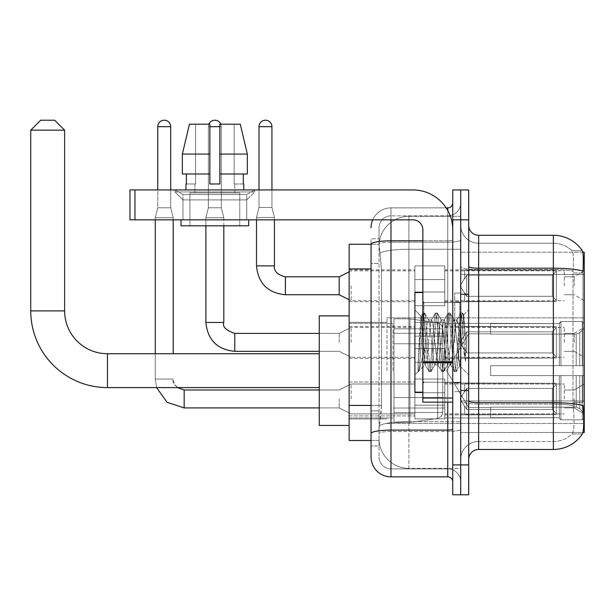 <?xml version="1.0" encoding="UTF-8"?>
<svg xmlns="http://www.w3.org/2000/svg" width="615" height="615" viewBox="0 0 615 615"><rect width="100%" height="100%" fill="white"/><g stroke="black" fill="none" stroke-linecap="round" stroke-linejoin="round"><path stroke-width="0.46" stroke-dasharray="3.08 2.31" d="M584.25 370.661L584.25 317.863L584.25 370.661M386.996 370.661L386.996 317.863L386.996 370.661M584.25 285.783L584.25 270.838L584.25 285.783M574.287 285.783L574.287 276.819L574.287 285.783M584.25 342.371L584.25 327.426L584.25 342.371M574.287 342.371L574.287 333.399L574.287 342.371M584.25 398.951L584.25 384.006L584.25 398.951M574.287 398.951L574.287 407.922L574.287 398.951M414.894 285.783L414.894 265.857L414.894 285.783M349.143 285.783L349.143 269.847L349.143 285.783M422.859 392.178L414.894 392.178L414.894 292.555L414.894 374.843L414.894 292.555L422.859 292.555L422.859 392.178L422.859 292.555M349.143 342.371L349.143 326.427L349.143 342.371M414.894 398.951L414.894 418.877L414.894 398.951M349.143 398.951L349.143 415.909L349.143 398.951M444.776 285.783L444.776 265.857L444.776 285.783M444.776 342.371L444.776 322.445L444.776 342.371M444.776 398.951L444.776 418.877L444.776 398.951M564.324 285.783L564.324 270.838L564.324 285.783M564.324 342.371L564.324 327.426L564.324 342.371M564.324 398.951L564.324 384.006L564.324 398.951M371.06 405.416L381.523 405.416L381.331 410.612L379.148 428.54L381.523 405.416L381.523 268.94L381.523 405.416L349.143 405.416L349.143 440.494L379.094 440.494L379.032 438.503A29.889 29.889 0 0 0 408.913 468.392L460.72 468.392L460.72 421.621L460.72 468.392L408.913 468.392L408.913 421.621L408.913 468.392A29.889 29.889 0 0 1 379.032 438.503L379.032 432.422L379.094 440.494L371.06 440.494L371.06 263.458L371.06 445.975L379.032 445.975L379.032 410.897L379.032 445.975L371.06 445.975M379.148 428.54L379.032 432.422L379.148 428.54M582.836 252.212L460.72 252.212L584.25 252.212L584.25 432.522L460.72 432.522L460.72 252.212L460.72 432.522L582.959 432.522M349.143 370.661L349.143 315.872L349.143 370.661M460.72 216.349L460.72 421.621L460.72 216.349L408.913 216.349L460.72 216.349M379.071 244.647L381.523 268.94L379.071 244.647A29.889 29.889 0 0 1 408.913 216.349A29.889 29.889 0 0 0 379.071 244.647A29.889 29.889 0 0 1 408.913 216.349L408.913 249.275L460.72 249.275L408.913 249.275L408.913 216.349M371.06 437.011L371.06 238.758L379.032 238.758L371.06 238.758L371.06 263.458L379.032 263.458L379.032 410.897L379.032 238.758L379.032 263.458L371.06 263.458L371.06 244.24L379.094 244.24L349.143 244.24L349.143 405.416M468.691 342.371L468.691 294.055L468.691 342.371M460.72 342.371L460.72 293.055L460.72 342.371M454.739 342.371L454.739 293.055L454.739 342.371M478.647 235.276L553.369 235.276L553.369 402.694A34.87 6.058 180 0 1 583.082 405.577L583.343 409.613C583.989 422.859 583.712 430.892 582.52 433.721A34.87 34.87 0 0 1 553.369 449.465L478.647 449.465L478.647 235.276A9.963 9.963 0 0 1 468.691 225.313L468.691 266.472L468.691 225.313M582.32 434.021L571.973 434.021L582.32 434.021M573.518 409.613C574.487 422.874 574.079 430.915 572.273 433.721A26.899 26.899 0 0 1 553.369 441.493L478.647 441.493L478.647 409.613L478.647 441.493L553.369 441.493A26.899 26.899 0 0 0 572.273 433.721C574.079 430.938 574.487 422.897 573.518 409.613L572.965 402.448L573.026 271.069C573.749 259.591 573.457 252.865 572.158 250.897L572.158 250.897A26.899 26.899 0 0 0 553.369 243.24A26.899 26.899 0 0 1 572.158 250.897C573.457 252.834 573.741 259.561 573.026 271.069L572.965 402.448L573.518 409.613M460.72 409.613L460.72 266.472L460.72 409.613M468.691 459.42L468.691 266.472L468.691 459.42A9.963 9.963 0 0 1 478.647 449.465M460.72 225.313L460.72 266.472L460.72 225.313A17.935 17.935 0 0 0 478.647 243.24A17.935 17.935 0 0 1 460.72 225.313A17.935 17.935 0 0 0 478.647 243.24L478.647 404.078A17.935 3.113 0 0 1 460.72 400.965A17.935 3.113 0 0 0 478.647 404.078L478.647 243.24L553.369 243.24L478.647 243.24M460.72 219.832L460.72 189.943L468.691 189.943L468.691 219.832L460.72 219.832L460.72 189.943L452.748 189.943L452.748 219.832L460.72 219.832L460.72 464.902L460.72 219.832M452.748 219.832L452.748 494.791L460.72 494.791L460.72 464.902L460.72 494.791L468.691 494.791L468.691 219.832M582.443 250.897A34.87 34.87 0 0 0 582.32 250.712L571.973 250.712L582.32 250.712A34.87 34.87 0 0 1 582.443 250.897C583.297 252.85 583.481 259.568 583.012 271.069L582.966 272.945L583.012 271.069A34.87 6.058 180 0 0 553.369 268.202L478.647 268.202A9.963 1.73 0 0 1 468.691 266.472M582.966 402.448L582.966 272.945L582.966 402.448L572.965 402.448L582.966 402.448M460.72 459.42A17.935 17.935 0 0 1 478.647 441.493A17.935 17.935 0 0 0 460.72 459.42A17.935 17.935 0 0 1 478.647 441.493M371.06 456.93A19.926 19.926 0 0 0 390.986 476.856L390.986 468.891A11.954 11.954 0 0 1 379.032 456.93L379.032 244.27L379.032 456.93A11.954 11.954 0 0 0 390.986 468.891L447.766 468.891L447.766 437.011L447.766 476.856A4.982 4.982 0 0 1 452.748 481.837L452.748 202.896L452.748 481.837M460.72 437.011L460.72 239.942L460.72 437.011M452.748 342.371L452.748 302.519L452.748 342.371M460.72 202.896L460.72 239.942L460.72 202.896A12.953 12.953 0 0 1 447.766 215.85A12.953 12.953 0 0 0 460.72 202.896A12.953 12.953 0 0 1 447.766 215.85L447.766 468.891L390.986 468.891L390.986 431.476L447.766 431.476A12.953 2.252 0 0 0 460.72 429.224A12.953 2.252 0 0 1 447.766 431.476L447.766 215.85L390.986 215.85L447.766 215.85M372.721 219.832A19.926 19.926 0 0 1 390.986 207.878L447.766 207.878A4.982 4.982 0 0 0 452.748 202.896A4.982 4.982 0 0 1 447.766 207.878L447.766 437.011L447.766 431.476L390.986 431.476L390.986 215.85L390.986 242.195L447.766 242.195A12.953 2.252 0 0 0 460.72 239.942A12.953 2.252 0 0 1 447.766 242.195L390.986 242.195L390.986 437.011L390.986 430.093L447.766 430.093A4.982 0.869 0 0 0 452.748 429.224M390.986 476.856L447.766 476.856M371.06 433.552A19.926 3.459 180 0 1 390.986 430.093L390.986 207.878A19.926 19.926 0 0 0 371.06 227.804A19.926 19.926 0 0 1 390.986 207.878L446.183 207.878M379.032 227.804L379.032 244.27L379.032 227.804A11.954 11.954 0 0 1 390.986 215.85A11.954 11.954 0 0 0 379.032 227.804A11.954 11.954 0 0 1 390.986 215.85M460.72 481.837A12.953 12.953 0 0 0 447.766 468.891A12.953 12.953 0 0 1 460.72 481.837A12.953 12.953 0 0 0 447.766 468.891M423.166 342.371L420.975 316.218L419.153 342.371L418.008 371.552L419.184 370.322L424.857 348.082L424.857 364.88L425.349 342.371L424.857 348.082L419.184 370.322L418.008 371.729L418.008 365.195L419.814 342.371L421.928 316.94L422.72 313.227L421.928 316.94L418.008 365.195L420.975 316.218L422.982 313.004L420.975 316.218L414.894 309.891L421.16 316.156L424.857 364.88L425.349 364.88L424.857 364.241L424.857 364.88L418.546 371.191L425.349 364.88L424.857 364.241L423.166 342.371M434.843 342.371L432.729 322.867L431.676 319.854L431.346 320.138L430.623 322.867L426.41 361.866L425.349 364.88L426.41 361.866L430.623 322.867L431.346 320.138L435.374 313.227L434.582 316.94L430.362 367.793L429.308 371.729L428.255 367.793L424.035 316.94L422.982 313.004L424.565 313.004L423.504 316.94L419.292 367.793L418.238 371.729L419.184 370.322L418.492 371.506L419.292 367.793L423.504 316.94L424.819 313.227L422.982 313.004L424.035 316.94L428.255 367.793L429.047 371.506L430.884 371.729L429.831 367.793L425.618 316.94L424.819 313.227L428.847 320.138L428.517 319.854L427.463 322.867L425.349 342.371L427.463 322.867L428.517 319.854L431.676 319.854L435.374 313.227L434.582 316.94L430.362 367.793L429.308 371.729L430.884 371.729L429.831 367.793L425.618 316.94L424.819 313.227L428.517 319.854L431.676 319.854L432.729 322.867L436.95 361.866L437.672 364.595L434.843 342.371M431.676 342.371L429.57 322.867L428.847 320.138L429.57 322.867L433.79 361.866L434.843 364.88L433.79 361.866L431.676 342.371M447.497 342.371L445.383 322.867L444.33 319.854L443.999 320.138L443.277 322.867L439.056 361.866L438.003 364.88L437.672 364.595L441.701 371.506L440.901 367.793L436.688 316.94L435.374 313.227L437.211 313.004L436.158 316.94L431.945 367.793L430.884 371.729L435.174 364.595L438.003 364.88L441.701 371.506L440.901 367.793L436.688 316.94L435.635 313.004L437.211 313.004L436.158 316.94L431.945 367.793L431.146 371.506L434.843 364.88L438.003 364.88L439.056 361.866L443.277 322.867L443.999 320.138L448.027 313.227L447.228 316.94L443.015 367.793L441.701 371.506L443.538 371.729L442.485 367.793L438.272 316.94L437.211 313.004L441.501 320.138L441.17 319.854L440.117 322.867L435.897 361.866L435.174 364.595L435.897 361.866L440.117 322.867L441.17 319.854L444.33 319.854L448.027 313.227L447.228 316.94L443.015 367.793L441.962 371.729L443.538 371.729L442.485 367.793L438.272 316.94L437.473 313.227L441.17 319.854L444.33 319.854L445.383 322.867L449.603 361.866L450.326 364.595L447.497 342.371M444.33 342.371L442.223 322.867L441.501 320.138L442.223 322.867L446.436 361.866L447.497 364.88L446.436 361.866L444.33 342.371M458.729 327.903L458.729 359.375L454.877 322.867L453.816 319.854L452.763 322.867L448.55 361.866L447.497 364.88L450.657 364.88L454.354 371.506L453.555 367.793L449.342 316.94L448.027 313.227L449.865 313.004L448.812 316.94L444.591 367.793L443.538 371.729L447.828 364.595L450.657 364.88L454.354 371.506L453.555 367.793L449.342 316.94L448.281 313.004L449.865 313.004L448.812 316.94L444.591 367.793L443.799 371.506L447.828 364.595L448.55 361.866L452.763 322.867L453.816 319.854L456.983 319.854L455.93 322.867L451.71 361.866L450.657 364.88L451.71 361.866L455.93 322.867L456.653 320.138L460.681 313.227L459.882 316.94L455.661 367.793L454.354 371.506L456.192 371.729L455.138 367.793L450.918 316.94L449.865 313.004L454.154 320.138L456.983 319.854L460.681 313.227L459.882 316.94L455.661 367.793L454.608 371.729L456.192 371.729L455.138 367.793L450.918 316.94L450.126 313.227L454.154 320.138L454.877 322.867L459.628 365.779L463.81 315.003L465.578 340.679L465.578 361.828L462.088 342.371L456.983 319.854L458.037 322.867L458.729 327.903L458.729 359.375L459.828 365.702L463.633 314.942L465.578 340.679L463.572 316.94L462.518 313.004L461.465 316.94L457.245 367.793L456.192 371.729L457.245 367.793L461.465 316.94L462.518 313.004L463.572 316.94L465.578 340.679L465.578 361.828L461.988 316.94L460.681 313.227L462.518 313.004L460.935 313.004L461.988 316.94L465.578 361.828L462.088 342.371L458.729 327.903M182.97 194.548L175.006 189.943L254.702 189.943L175.006 189.943L175.006 191.942L254.702 191.942L175.006 191.942L254.702 191.942L175.006 191.942L182.97 199.906L182.97 219.832L246.73 219.832L182.97 219.832L246.73 219.832L182.97 219.832L246.73 219.832L182.97 219.832L246.73 219.832L182.97 219.832L182.97 194.548L246.73 194.548L254.702 189.943L175.006 189.943L254.702 189.943L254.702 191.942L246.73 199.906L182.97 199.906L246.73 199.906L246.73 219.832L246.73 194.548L182.97 194.548L175.006 189.943L254.702 189.943L175.006 189.943L175.006 191.942L182.97 199.906L182.97 219.832L182.97 194.548L246.73 194.548L254.702 189.943L175.006 189.943L254.702 189.943L254.702 191.942L246.73 199.906L182.97 199.906L246.73 199.906L246.73 219.832L246.73 194.548L182.97 194.548M422.859 402.141L452.748 402.141L422.859 402.141L422.859 398.028L422.859 402.141L452.748 402.141L452.748 229.795A39.852 39.852 0 0 0 412.903 189.943L129.973 189.943L134.954 189.943L129.973 189.943L129.973 219.832L129.973 189.943L129.973 219.832L412.903 219.832A9.963 9.963 0 0 1 422.859 229.795L422.859 402.141M422.859 362.719L452.748 362.719L422.859 362.719L452.748 362.719L452.748 229.795A39.852 39.852 0 0 0 412.903 189.943L134.954 189.943L134.954 219.832L412.903 219.832A9.963 9.963 0 0 1 422.859 229.795L422.859 361.858L452.748 361.858L452.748 402.141L452.748 229.795A39.852 39.852 0 0 0 412.903 189.943L134.954 189.943L134.954 219.832L129.973 219.832L412.903 219.832A9.963 9.963 0 0 1 422.859 229.795L422.859 361.858L452.748 361.858L452.748 229.795M239.758 192.933L239.758 225.813L189.943 225.813L239.758 225.813L189.943 225.813L239.758 225.813L239.758 192.933L189.943 192.933L189.943 225.813L189.943 192.933L239.758 192.933M185.961 183.97L186.391 183.97L186.391 174.007L209.869 174.007L209.869 154.081L182.355 154.081L209.869 154.081L209.869 124.199L189.435 124.199L209.869 124.199L195.562 124.199L195.562 183.97L195.562 124.199L209.869 124.199L209.869 183.97L209.869 174.007L209.869 183.97L219.832 183.97L209.869 183.97L219.832 183.97L219.832 124.199L234.146 124.199L234.146 183.97L234.776 183.97L234.146 183.97L234.146 124.199L240.273 124.199L219.832 124.199L219.832 174.007L243.309 174.007L243.309 183.97L243.309 174.007L219.832 174.007L247.345 174.007L219.832 174.007L219.832 154.081L247.345 154.081L247.345 174.007L247.345 154.081L219.832 154.081L219.832 124.199L240.273 124.199L219.832 124.199L219.832 183.97L219.832 174.007L219.832 183.97L209.869 183.97L209.869 124.199L209.869 174.007L182.355 174.007L182.355 154.081L182.355 174.007L186.391 174.007L185.961 189.943L243.74 189.943L185.961 189.943M243.74 183.97L234.146 183.97L234.776 183.97L234.776 192.933L194.924 192.933L234.776 192.933L194.924 192.933L234.776 192.933L234.776 183.97L234.146 183.97L243.74 183.97L243.74 189.943M194.924 183.97L194.924 192.933L194.924 183.97L195.562 183.97L186.391 183.97L195.562 183.97L195.562 124.199L189.435 124.199L209.869 124.199L209.869 183.97L209.869 174.007L182.355 174.007L209.869 174.007L182.355 174.007L186.391 174.007L186.391 183.97L194.924 183.97M248.721 219.832L180.979 219.832L180.979 225.813L248.721 225.813L180.979 225.813L248.721 225.813L248.721 219.832L180.979 219.832M219.832 154.081L247.345 154.081L240.273 124.199L234.146 124.199L234.146 183.97L234.146 124.199L240.273 124.199L219.832 124.199L234.146 124.199L219.832 124.199L219.832 174.007L247.345 174.007M219.832 174.007L219.832 183.97L209.869 183.97L209.869 124.199L189.435 124.199L182.355 154.081L182.355 174.007L209.869 174.007L209.869 124.199L189.435 124.199L195.562 124.199L195.562 183.97L186.391 183.97M422.859 342.371L422.859 383.214L422.859 342.371M349.143 425.449L319.254 425.449L349.143 425.449L319.254 425.449L319.254 315.872L319.254 425.449L319.254 315.872L319.254 425.449L319.254 315.872L319.254 425.449L319.254 353.725L107.456 353.725L107.456 387.596A76.706 76.706 0 0 1 30.75 310.89L30.75 130.172L64.621 130.172L30.75 130.172L64.621 130.172L30.75 130.172L64.621 130.172L30.75 130.172L64.621 130.172L54.658 120.209L40.713 120.209L54.658 120.209L64.621 130.172L64.621 310.89L64.621 130.172L54.658 120.209L40.713 120.209L30.75 130.172L40.713 120.209L54.658 120.209L40.713 120.209L54.658 120.209L40.713 120.209L30.75 130.172L30.75 310.89L30.75 130.172M349.143 315.872L319.254 315.872L349.143 315.872L319.254 315.872L319.254 370.661L319.254 353.725L107.456 353.725A42.835 42.835 0 0 1 64.621 310.89L64.621 130.172M468.691 370.661L468.691 333.799L468.691 370.661M490.609 365.679L490.609 370.661L490.609 365.679L576.209 365.679L490.609 365.679L559.343 365.679L559.343 323.106L559.343 365.679L560.942 365.679L560.942 321.499L560.942 365.679L490.609 365.679L490.609 375.642L559.343 375.642L559.343 417.716L559.343 375.642L490.609 375.642L490.609 365.679L490.609 375.642L490.609 365.679L584.25 365.679L584.25 323.505L584.25 365.679L582.259 365.679L582.259 321.499L582.259 365.679L560.942 365.679L584.25 365.679L584.25 328.11L584.25 365.679L490.609 365.679L559.343 365.679L559.343 323.106L559.343 323.605L490.609 323.336L559.343 323.605L559.343 365.679L559.343 323.106L560.942 321.499L559.343 323.106L559.343 365.679L560.942 365.679L560.942 321.499L582.259 321.499L560.942 321.499L560.942 365.679L490.609 365.679L490.609 375.642L584.25 375.642L584.25 417.816L584.25 375.642L582.259 375.642L582.259 419.822L584.25 417.816L582.259 419.822L582.259 375.642L560.942 375.642L560.942 419.822L582.259 419.822L560.942 419.822L560.942 375.642L559.343 375.642L559.343 418.215L560.942 419.822L559.343 418.215L559.343 375.642L584.25 375.642L584.25 417.816L584.25 413.211L579.73 408.652L576.209 407.184L579.73 408.652L584.25 413.211L584.25 375.642L490.609 375.642L559.343 375.642L559.343 417.716L490.609 417.977L559.343 417.716L559.343 418.215L559.343 375.642L490.609 375.642L490.609 365.679L490.609 375.642L490.609 365.679L584.25 365.679L584.25 323.505L582.259 321.499L584.25 323.505L584.25 365.679L582.259 365.679L582.259 321.499L582.259 365.679L560.942 365.679L584.25 365.679L584.25 328.11L579.73 332.669L584.25 328.11L584.25 365.679L490.609 365.679L559.343 365.679L559.343 323.106L559.343 323.605L490.609 323.605L490.609 334.137L576.209 334.137L490.609 334.137L490.609 323.336L559.343 323.605L559.343 365.679L559.343 323.106L560.942 321.499L559.343 323.106L559.343 365.679L560.942 365.679L560.942 321.499L582.259 321.499L560.942 321.499L560.942 365.679L490.609 365.679L490.609 375.642L584.25 375.642L584.25 417.816L584.25 375.642L582.259 375.642L582.259 419.822L584.25 417.816L582.259 419.822L582.259 375.642L560.942 375.642L560.942 419.822L582.259 419.822L560.942 419.822L560.942 375.642L559.343 375.642L559.343 418.215L560.942 419.822L559.343 418.215L559.343 375.642L584.25 375.642L584.25 417.816L584.25 413.211L579.73 408.652L576.209 407.184L490.609 407.184L576.209 407.184L579.73 408.652L584.25 413.211L584.25 375.642L490.609 375.642L559.343 375.642L559.343 417.716L490.609 417.716L490.609 407.184L490.609 417.977L559.343 417.716L559.343 418.215L559.343 375.642L490.609 375.642L490.609 365.679L490.609 375.642L490.609 365.679L584.25 365.679L584.25 323.505L582.259 321.499L584.25 323.505L584.25 365.679L582.259 365.679L582.259 321.499L582.259 365.679L560.942 365.679L584.25 365.679L584.25 328.11L579.73 332.669L576.209 334.137L579.73 332.669L584.25 328.11L584.25 365.679L490.609 365.679L559.343 365.679L559.343 323.106L559.343 323.605L490.609 323.605L490.609 334.137L576.209 334.137L490.609 334.137L490.609 323.336L559.343 323.605L559.343 365.679L559.343 323.106L560.942 321.499L559.343 323.106L559.343 365.679L560.942 365.679L560.942 321.499L582.259 321.499L560.942 321.499L560.942 365.679L490.609 365.679L490.609 375.642L584.25 375.642L584.25 417.816L584.25 375.642L582.259 375.642L582.259 419.822L584.25 417.816L582.259 419.822L582.259 375.642L560.942 375.642L560.942 419.822L582.259 419.822L560.942 419.822L560.942 375.642L559.343 375.642L559.343 418.215L560.942 419.822L559.343 418.215L559.343 375.642L584.25 375.642L584.25 417.816L584.25 413.211L579.73 408.652L576.209 407.184L490.609 407.184L576.209 407.184L579.73 408.652L584.25 413.211L584.25 375.642L490.609 375.642L559.343 375.642L559.343 417.716L490.609 417.716L490.609 407.184L490.609 417.977L559.343 417.716L559.343 375.642L490.609 375.642L490.609 365.679M444.776 370.661L444.776 323.336L444.776 370.661M392.977 370.661L392.977 323.336L392.977 370.661M393.969 343.762L393.969 422.467L393.969 397.559L442.785 397.559L442.785 412.504L442.785 328.817L442.785 343.762L393.969 343.762L393.969 328.817L393.969 412.504L393.969 397.559L442.785 397.559L442.785 328.817L442.785 343.762L393.969 343.762L393.969 318.854L393.969 422.467L393.969 397.559L442.785 397.559L442.785 328.817L442.785 343.762L393.969 343.762L393.969 328.817L393.969 412.504L393.969 397.559L409.913 397.559L409.913 318.854L409.913 343.762L393.969 343.762L393.969 318.854L393.969 422.467L393.969 397.559L442.785 397.559L442.785 328.817L442.785 343.762L393.969 343.762L393.969 328.817L393.969 412.504L393.969 397.559L442.785 397.559L442.785 412.511L393.969 412.504L393.969 397.559L442.785 397.559L442.785 412.511L393.969 412.504L393.969 318.854L393.969 422.467L393.969 397.559L409.913 397.559L409.913 422.467L409.913 318.854L409.913 343.762L393.969 343.762L442.785 343.762L409.913 343.762L409.913 318.854L409.913 343.762L437.672 343.762L437.672 322.898L437.672 418.423L437.672 397.559L442.785 397.559L442.785 412.511L393.969 412.504L442.785 412.504L441.332 416.416L437.672 418.423L437.672 397.559L442.785 397.559L442.7 413.541L441.332 416.416L437.672 418.423L437.672 397.559L409.913 397.559L409.913 422.467L409.913 318.854L409.913 422.467L409.913 397.559L437.672 397.559L437.672 418.423L409.913 422.467L393.969 422.467L409.913 422.467L437.672 418.423L441.332 416.416L442.785 412.511L441.332 416.416L437.672 418.423L409.913 422.467L393.969 422.467L409.913 422.467L437.672 418.423L437.672 322.898L437.672 418.423L437.672 322.898L441.332 324.904L442.785 328.81L442.785 343.762L393.969 343.762M107.456 387.596A76.706 76.706 0 0 1 30.75 310.89L64.621 310.89L30.75 310.89A76.706 76.706 0 0 0 107.456 387.596L319.254 387.596M319.254 353.725L107.456 353.725A42.835 42.835 0 0 1 64.621 310.89L30.75 310.89M576.209 334.137L579.73 332.669L576.209 334.137L490.609 334.137L576.209 334.137L579.73 332.669L584.25 328.11L584.25 323.505L582.259 321.499L584.25 323.505L584.25 328.11L579.73 332.669L576.209 334.137L490.609 334.137L490.609 323.605L490.609 334.137L576.209 334.137L579.73 332.669L584.25 328.11L584.25 365.679L584.25 323.505L584.25 365.679L582.259 365.679L582.259 321.499L582.259 365.679L560.942 365.679L584.25 365.679L584.25 323.505L582.259 321.499L560.942 321.499L559.343 323.605L560.942 321.499L582.259 321.499L584.25 323.505L584.25 328.11L579.73 332.669L576.209 334.137L576.209 365.679L584.25 365.679L576.209 365.679L576.209 334.137M107.456 353.725A42.835 42.835 0 0 1 64.621 310.89M490.609 407.184L576.209 407.184L490.609 407.184L490.609 417.716L490.609 407.184L576.209 407.184L579.73 408.652L576.209 407.184L490.609 407.184L490.609 417.977L559.343 417.716L490.609 417.716L490.609 407.184M490.609 334.137L490.609 323.336L559.343 323.605L490.609 323.605L490.609 334.137M559.343 375.642L559.343 418.215L560.942 419.822L582.259 419.822L584.25 417.816L584.25 375.642L584.25 417.816L582.259 419.822L582.259 375.642L582.259 419.822L560.942 419.822L560.942 375.642L560.942 419.822L559.343 418.215L559.343 375.642L560.942 375.642L559.343 375.642M559.343 417.716L559.343 418.215L559.343 417.716M582.259 375.642L560.942 375.642L582.259 375.642M584.25 375.642L584.25 417.816L584.25 413.211L579.73 408.652L584.25 413.211L584.25 375.642L579.73 375.642L584.25 375.642M576.209 375.642L490.609 375.642L490.609 370.661L490.609 375.642L576.209 375.642L576.209 407.184L576.209 375.642M442.785 343.762L437.672 343.762L437.672 322.898L409.913 318.854L393.969 318.854L409.913 318.854L437.672 322.898L441.332 324.904L442.7 327.78L442.785 343.762L442.7 327.78L441.332 324.904L437.672 322.898L409.913 318.854L393.969 318.854L409.913 318.854L437.672 322.898L441.332 324.904L442.7 327.78L442.785 343.762M170.716 126.682L170.716 207.778L170.716 126.682L170.716 207.778L170.716 126.682L170.716 207.778L170.716 126.682L157.771 126.682A6.473 6.473 0 0 1 164.243 120.209A6.473 6.473 0 0 1 170.716 126.682A6.473 6.473 0 0 0 164.243 120.209A6.473 6.473 0 0 0 157.771 126.682A6.473 6.473 0 0 1 164.243 120.209A6.473 6.473 0 0 1 170.716 126.682A6.473 6.473 0 0 0 164.243 120.209A6.473 6.473 0 0 0 157.771 126.682A6.473 6.473 0 0 1 164.243 120.209A6.473 6.473 0 0 1 170.716 126.682A6.473 6.473 0 0 0 164.243 120.209A6.473 6.473 0 0 0 157.771 126.682A6.473 6.473 0 0 1 164.243 120.209A6.473 6.473 0 0 1 170.716 126.682L170.716 207.778L157.771 207.778L170.716 207.778L157.771 207.778L170.716 207.778L157.771 207.778L170.716 207.778L157.771 207.778L170.716 207.778L157.771 207.778L170.716 207.778L157.771 207.778L170.716 207.778L157.771 207.778L170.716 207.778L173.207 217.741L155.28 217.741L173.207 217.741L155.28 217.741L173.207 217.741L155.28 217.741L173.207 217.741L155.28 217.741L173.207 217.741L155.28 217.741L173.207 217.741L155.28 217.741L173.207 217.741L155.28 217.741L173.207 217.741L173.207 353.725M556.352 398.951L556.352 414.61L464.702 414.61L556.352 414.61L556.352 413.595L552.37 409.498L552.37 398.951L552.37 409.498L556.352 413.595L556.352 414.61L464.702 414.894L464.702 405.985L466.693 409.498L552.37 409.498L466.693 409.498L466.693 388.411L464.702 391.916L466.693 388.411L552.37 388.411L466.693 388.411L464.702 391.916L464.702 383.299L556.352 383.299L556.352 414.61L556.352 384.314L552.37 388.411L556.352 384.314L556.352 413.595L552.37 409.498L552.37 388.411L552.37 409.498L556.352 413.595L556.352 414.61L464.702 414.61L556.352 414.61L556.352 384.314L552.37 388.411L466.693 388.411L552.37 388.411L556.352 384.314L556.352 414.61L464.702 414.894L464.702 405.985L464.702 414.61L556.352 414.61L556.352 413.595L552.37 409.498L466.693 409.498L464.702 405.985L466.693 409.498L466.693 388.411L464.702 391.916L466.693 388.411L552.37 388.411L552.37 398.951L552.37 388.411L466.693 388.411L464.702 391.916L464.702 383.014L464.702 391.916L466.693 388.411L552.37 388.411L556.352 384.314L552.37 388.411L552.37 409.498L552.37 388.411L466.693 388.411L464.702 391.916L464.702 383.299L556.352 383.299L556.352 414.61L464.702 414.894L464.702 405.985L464.702 414.61L556.352 414.61L556.352 413.595L556.352 414.61L464.702 414.894L464.702 405.985L466.693 409.498L552.37 409.498L556.352 413.595L556.352 384.314L552.37 388.411L556.352 384.314L556.352 413.595L552.37 409.498L466.693 409.498L466.693 388.411L552.37 388.411L552.37 409.498L552.37 388.411L466.693 388.411L464.702 391.916L466.693 388.411L552.37 388.411L556.352 384.314L552.37 388.411L552.37 409.498L556.352 413.595L556.352 414.61L556.352 384.314L556.352 414.61L464.702 414.61L556.352 414.61L556.352 413.595L552.37 409.498L466.693 409.498L464.702 405.985L464.702 414.894L464.702 405.985L466.693 409.498L466.693 388.411L464.702 391.916L464.702 383.014L464.702 391.916L466.693 388.411L552.37 388.411L466.693 388.411L464.702 391.916L464.702 383.299L556.352 383.299L556.352 414.61L464.702 414.61L556.352 414.61L556.352 384.314L552.37 388.411L556.352 384.314L556.352 414.61L556.352 398.951L556.352 413.595L552.37 409.498L552.37 388.411L552.37 409.498L556.352 413.595L556.352 414.61L556.352 384.314L552.37 388.411L466.693 388.411L552.37 388.411L556.352 384.314L556.352 414.61L556.352 398.951L556.352 413.595L552.37 409.498L466.693 409.498L552.37 409.498L552.37 388.411L552.37 409.498L556.352 413.595L556.352 414.61L556.352 398.951L556.352 414.61L464.702 414.894L464.702 405.985L464.702 414.894L464.702 405.985L466.693 409.498L466.693 388.411L466.693 398.951L466.693 388.411L466.693 398.951L466.693 388.411L466.693 398.951L466.693 388.411L464.702 391.916L464.702 383.014L464.702 391.916L466.693 388.411L466.693 398.951L466.693 388.411L466.693 398.951L466.693 388.411L464.702 391.916L464.702 383.299L556.352 383.299L464.702 383.014L464.702 391.916L464.702 383.299L556.352 383.299L556.352 384.314L552.37 388.411L466.693 388.411L466.693 409.498L464.702 405.985L464.702 414.61L556.352 414.61L556.352 384.314L556.352 414.61L556.352 413.595L552.37 409.498L466.693 409.498L552.37 409.498L552.37 388.411L556.352 384.314L556.352 383.299L556.352 413.595L556.352 383.299L556.352 398.951L556.352 383.299L464.702 383.014L464.702 391.916L464.702 383.299L556.352 383.299L556.352 398.951L556.352 383.299L464.702 383.299L556.352 383.299L556.352 398.951L556.352 383.299L464.702 383.299L464.702 391.916L464.702 383.299L556.352 383.299L556.352 398.951L556.352 383.299L464.702 383.299L556.352 383.299L556.352 398.951L556.352 383.299L556.352 398.951L556.352 383.299L464.702 383.299L556.352 383.299L556.352 398.951M351.134 398.951L351.134 384.006L351.134 398.951M339.18 398.951L339.18 407.922L339.18 398.951M155.28 353.725L155.28 379.032L173.207 379.032L155.28 379.032L173.207 379.032L155.28 379.032L173.207 379.032L155.28 379.032L173.207 379.032L155.28 379.032L173.207 379.032L155.28 379.032L173.207 379.032L155.28 379.032L173.207 379.032L155.28 379.032L173.207 379.032L155.28 379.032L155.28 217.741L164.243 217.741L155.28 217.741L155.28 379.032L155.28 219.832M157.771 126.682L157.771 207.778L164.243 207.778L157.771 207.778L155.28 217.741L157.771 207.778L155.28 217.741L157.771 207.778L155.28 217.741L157.771 207.778L155.28 217.741L157.771 207.778L157.771 126.682L157.771 189.943M444.776 405.177L444.776 379.032L444.776 418.877L444.776 405.177L414.894 405.177L444.776 405.177L444.776 392.731L414.894 392.731L414.894 379.032L414.894 392.731L444.776 392.731L444.776 418.877L444.776 405.177L414.894 405.177L414.894 418.877L414.894 405.177L444.776 405.177L444.776 392.731L414.894 392.731L414.894 418.877L414.894 405.177L444.776 405.177L444.776 418.877L444.776 405.177L414.894 405.177L414.894 418.877L414.894 405.177L444.776 405.177L444.776 379.032L444.776 418.877L444.776 405.177L414.894 405.177L414.894 418.877L414.894 405.177L444.776 405.177L444.776 392.731L414.894 392.731L414.894 418.877L414.894 405.177L444.776 405.177L444.776 418.877L444.776 405.177L414.894 405.177L414.894 418.877L414.894 405.177L444.776 405.177L444.776 379.032L444.776 418.877L444.776 405.177L414.894 405.177L414.894 418.877L414.894 405.177L444.776 405.177L444.776 392.731L414.894 392.731L414.894 379.032L414.894 392.731L444.776 392.731L444.776 418.877L444.776 405.177L414.894 405.177L414.894 418.877L414.894 379.032L414.894 392.731L444.776 392.731L414.894 392.731L414.894 405.177L414.894 379.032L414.894 392.731L444.776 392.731L444.776 379.032L444.776 405.177L444.776 392.731L414.894 392.731L414.894 379.032L414.894 392.731L444.776 392.731L444.776 379.032L444.776 418.877L444.776 405.177L414.894 405.177L414.894 379.032L414.894 392.731L444.776 392.731L414.894 392.731L414.894 405.177L414.894 379.032L414.894 392.731L444.776 392.731L444.776 379.032L444.776 405.177M466.693 409.498L466.693 398.951L466.693 409.498L464.702 405.985L466.693 409.498L552.37 409.498L556.352 413.595L552.37 409.498L466.693 409.498L466.693 398.951L466.693 409.498L464.702 405.985L464.702 414.894L464.702 405.985L466.693 409.498L552.37 409.498L552.37 398.951L552.37 409.498L466.693 409.498L466.693 398.951L466.693 409.498L464.702 405.985L464.702 414.61L464.702 405.985L466.693 409.498L552.37 409.498L466.693 409.498L466.693 398.951L466.693 409.498L464.702 405.985L466.693 409.498L466.693 398.951L466.693 409.498M414.894 392.731L414.894 379.032L414.894 392.731L444.776 392.731L414.894 392.731L414.894 405.177L414.894 392.731M173.207 219.832L173.207 217.741L170.716 207.778L173.207 217.741L170.716 207.778L173.207 217.741L170.716 207.778L173.207 217.741L170.716 207.778L170.716 189.943M552.37 398.951L552.37 388.411L552.37 398.951M220.831 124.199A6.473 6.473 0 0 1 221.323 126.682A6.473 6.473 0 0 0 214.85 120.209A6.473 6.473 0 0 0 208.377 126.682A6.473 6.473 0 0 1 214.85 120.209A6.473 6.473 0 0 1 221.323 126.682A6.473 6.473 0 0 0 214.85 120.209A6.473 6.473 0 0 0 208.377 126.682A6.473 6.473 0 0 1 214.85 120.209A6.473 6.473 0 0 1 221.323 126.682A6.473 6.473 0 0 0 214.85 120.209A6.473 6.473 0 0 0 208.377 126.682A6.473 6.473 0 0 1 214.85 120.209A6.473 6.473 0 0 1 221.323 126.682L221.323 207.778L208.377 207.778L221.323 207.778L208.377 207.778L221.323 207.778L208.377 207.778L221.323 207.778L208.377 207.778L221.323 207.778L208.377 207.778L221.323 207.778L208.377 207.778L221.323 207.778L223.814 217.741L205.887 217.741L223.814 217.741L205.887 217.741L223.814 217.741L205.887 217.741L223.814 217.741L205.887 217.741L223.814 217.741L205.887 217.741L223.814 217.741L205.887 217.741L223.814 217.741L223.814 322.445L223.814 225.813M556.352 342.371L556.352 358.022L464.702 358.022L556.352 358.022L556.352 357.007L552.37 352.91L552.37 342.371L552.37 352.91L556.352 357.007L556.352 358.022L464.702 358.307L464.702 349.405L466.693 352.91L552.37 352.91L466.693 352.91L466.693 331.823L464.702 335.336L466.693 331.823L552.37 331.823L466.693 331.823L464.702 335.336L464.702 326.711L556.352 326.711L556.352 358.022L556.352 327.726L552.37 331.823L556.352 327.726L556.352 357.007L552.37 352.91L552.37 331.823L552.37 352.91L556.352 357.007L556.352 358.022L464.702 358.022L556.352 358.022L556.352 327.726L552.37 331.823L466.693 331.823L552.37 331.823L556.352 327.726L556.352 358.022L464.702 358.307L464.702 349.405L464.702 358.022L556.352 358.022L556.352 357.007L552.37 352.91L466.693 352.91L464.702 349.405L466.693 352.91L466.693 331.823L464.702 335.336L466.693 331.823L552.37 331.823L552.37 342.371L552.37 331.823L466.693 331.823L464.702 335.336L464.702 326.427L464.702 335.336L466.693 331.823L552.37 331.823L556.352 327.726L552.37 331.823L552.37 352.91L552.37 331.823L466.693 331.823L464.702 335.336L464.702 326.711L556.352 326.711L556.352 358.022L464.702 358.307L464.702 349.405L464.702 358.022L556.352 358.022L556.352 357.007L556.352 358.022L464.702 358.307L464.702 349.405L466.693 352.91L552.37 352.91L556.352 357.007L556.352 327.726L552.37 331.823L556.352 327.726L556.352 357.007L552.37 352.91L466.693 352.91L466.693 331.823L552.37 331.823L552.37 352.91L552.37 331.823L466.693 331.823L464.702 335.336L466.693 331.823L552.37 331.823L556.352 327.726L552.37 331.823L552.37 352.91L556.352 357.007L556.352 358.022L556.352 327.726L556.352 358.022L464.702 358.022L556.352 358.022L556.352 357.007L552.37 352.91L466.693 352.91L464.702 349.405L464.702 358.307L464.702 349.405L466.693 352.91L466.693 331.823L464.702 335.336L464.702 326.427L464.702 335.336L466.693 331.823L552.37 331.823L466.693 331.823L466.693 342.371L466.693 331.823L466.693 342.371L466.693 331.823L466.693 342.371L466.693 331.823L466.693 342.371L466.693 331.823L464.702 335.336L464.702 326.711L556.352 326.711L556.352 358.022L556.352 327.726L552.37 331.823L556.352 327.726L556.352 358.022L556.352 342.371L556.352 357.007L552.37 352.91L552.37 331.823L552.37 352.91L556.352 357.007L556.352 358.022L556.352 342.371L556.352 358.022L464.702 358.307L464.702 349.405L464.702 358.022L556.352 358.022L556.352 327.726L552.37 331.823L466.693 331.823L466.693 342.371L466.693 331.823L464.702 335.336L464.702 326.427L464.702 335.336L464.702 326.711L556.352 326.711L464.702 326.711L464.702 335.336L464.702 326.711L556.352 326.711L556.352 358.022L556.352 357.007L552.37 352.91L466.693 352.91L552.37 352.91L552.37 331.823L556.352 327.726L556.352 326.711L556.352 357.007L556.352 326.711L556.352 342.371L556.352 326.711L464.702 326.427L556.352 326.711L556.352 342.371L556.352 326.711L464.702 326.711L464.702 335.336L464.702 326.711L556.352 326.711L556.352 342.371L556.352 326.711L464.702 326.711L556.352 326.711L556.352 342.371L556.352 326.711L556.352 342.371L556.352 326.711L464.702 326.711L556.352 326.711L556.352 342.371M351.134 342.371L351.134 327.426L351.134 342.371M414.894 342.371L414.894 327.426L414.894 342.371M339.18 342.371L339.18 333.399L339.18 342.371M205.887 322.445L205.887 217.741L214.85 217.741L205.887 217.741L205.887 322.445L205.887 217.741L205.887 322.445L205.887 217.741L205.887 322.445L223.814 322.445C222.276 326.742 225.928 330.393 234.776 333.399L234.776 351.334L234.776 333.399L234.776 351.334L234.776 333.399L234.776 351.334L234.776 333.399L234.776 351.334L234.776 333.399L234.776 351.334L234.776 333.399L234.776 351.334L234.776 333.399L234.776 351.334L339.18 351.334L351.134 357.307L414.894 357.307M208.877 124.199A6.473 6.473 0 0 0 208.377 126.682L208.377 207.778L214.85 207.778L208.377 207.778L205.887 217.741L205.887 225.813M444.776 348.59L444.776 322.445L444.776 362.289L444.776 348.59L414.894 348.59L444.776 348.59L444.776 336.144L414.894 336.144L414.894 322.445L414.894 336.144L444.776 336.144L444.776 362.289L444.776 348.59L414.894 348.59L414.894 362.289L414.894 348.59L444.776 348.59L444.776 336.144L414.894 336.144L414.894 362.289L414.894 348.59L444.776 348.59L444.776 362.289L444.776 348.59L414.894 348.59L414.894 362.289L414.894 348.59L444.776 348.59L444.776 322.445L444.776 362.289L444.776 348.59L414.894 348.59L414.894 362.289L414.894 348.59L444.776 348.59L444.776 336.144L414.894 336.144L414.894 362.289L414.894 348.59L444.776 348.59L444.776 362.289L444.776 348.59L414.894 348.59L414.894 362.289L414.894 348.59L444.776 348.59L444.776 322.445L444.776 362.289L444.776 348.59L414.894 348.59L414.894 362.289L414.894 322.445L414.894 336.144L444.776 336.144L414.894 336.144L414.894 348.59L414.894 322.445L414.894 336.144L444.776 336.144L444.776 322.445L444.776 348.59L444.776 336.144L414.894 336.144L414.894 322.445L414.894 336.144L444.776 336.144L444.776 322.445L444.776 362.289L444.776 348.59L414.894 348.59L414.894 322.445L414.894 336.144L444.776 336.144L414.894 336.144L414.894 348.59L414.894 322.445L414.894 336.144L444.776 336.144L444.776 322.445L444.776 348.59M219.832 126.682L208.377 126.682L208.377 207.778L205.887 217.741L208.377 207.778L205.887 217.741L208.377 207.778L205.887 217.741L208.377 207.778L208.377 126.682L208.377 207.778L208.377 126.682L208.377 207.778L208.377 126.682L221.323 126.682L221.323 207.778L223.814 217.741L221.323 207.778L223.814 217.741L221.323 207.778L223.814 217.741L221.323 207.778L221.323 126.682L221.323 207.778L221.323 126.682L221.323 207.778L221.323 126.682L209.869 126.682M466.693 352.91L466.693 342.371L466.693 352.91L464.702 349.405L466.693 352.91L552.37 352.91L556.352 357.007L552.37 352.91L466.693 352.91L466.693 342.371L466.693 352.91L464.702 349.405L464.702 358.307L464.702 349.405L466.693 352.91L552.37 352.91L552.37 342.371L552.37 352.91L466.693 352.91L466.693 342.371L466.693 352.91L464.702 349.405L464.702 358.022L464.702 349.405L466.693 352.91L552.37 352.91L466.693 352.91L466.693 342.371L466.693 352.91L464.702 349.405L466.693 352.91L466.693 342.371L466.693 352.91M414.894 336.144L414.894 322.445L414.894 336.144L444.776 336.144L414.894 336.144L414.894 348.59L414.894 336.144M552.37 342.371L552.37 331.823L552.37 342.371M271.938 189.943L271.938 126.682L271.938 207.478L271.938 126.682L271.938 207.478L271.938 126.682L271.938 207.478L271.938 126.682L271.938 207.478L271.938 126.682L271.938 207.478L271.938 126.682L271.938 207.478L271.938 126.682L271.938 207.478L271.938 126.682L258.984 126.682L271.938 126.682A6.473 6.473 0 0 0 265.457 120.209A6.473 6.473 0 0 0 258.984 126.682A6.473 6.473 0 0 1 265.457 120.209A6.473 6.473 0 0 1 271.938 126.682A6.473 6.473 0 0 0 265.457 120.209A6.473 6.473 0 0 0 258.984 126.682A6.473 6.473 0 0 1 265.457 120.209A6.473 6.473 0 0 1 271.938 126.682A6.473 6.473 0 0 0 265.457 120.209A6.473 6.473 0 0 0 258.984 126.682A6.473 6.473 0 0 1 265.457 120.209A6.473 6.473 0 0 1 271.938 126.682A6.473 6.473 0 0 0 265.457 120.209A6.473 6.473 0 0 0 258.984 126.682A6.473 6.473 0 0 1 265.457 120.209A6.473 6.473 0 0 1 271.938 126.682A6.473 6.473 0 0 0 265.457 120.209A6.473 6.473 0 0 0 258.984 126.682A6.473 6.473 0 0 1 265.457 120.209A6.473 6.473 0 0 1 271.938 126.682A6.473 6.473 0 0 0 265.457 120.209A6.473 6.473 0 0 0 258.984 126.682A6.473 6.473 0 0 1 265.457 120.209A6.473 6.473 0 0 1 271.938 126.682A6.473 6.473 0 0 0 265.457 120.209A6.473 6.473 0 0 0 258.984 126.682A6.473 6.473 0 0 1 265.457 120.209A6.473 6.473 0 0 1 271.938 126.682A6.473 6.473 0 0 0 265.457 120.209A6.473 6.473 0 0 0 258.984 126.682A6.473 6.473 0 0 1 265.457 120.209A6.473 6.473 0 0 1 271.938 126.682L271.938 207.478L258.984 207.478L271.938 207.478L258.984 207.478L271.938 207.478L258.984 207.478L271.938 207.478L258.984 207.478L271.938 207.478L258.984 207.478L271.938 207.478L258.984 207.478L271.938 207.478L258.984 207.478L271.938 207.478L258.984 207.478L271.938 207.478L258.984 207.478L271.938 207.478L258.984 207.478L271.938 207.478L258.984 207.478L271.938 207.478L258.984 207.478L271.938 207.478L258.984 207.478L271.938 207.478L258.984 207.478L271.938 207.478L258.984 207.478L271.938 207.478L258.984 207.478L271.938 207.478L274.428 217.441L256.493 217.441L274.428 217.441L256.493 217.441L274.428 217.441L256.493 217.441L274.428 217.441L256.493 217.441L274.428 217.441L256.493 217.441L274.428 217.441L256.493 217.441L274.428 217.441L256.493 217.441L274.428 217.441L256.493 217.441L274.428 217.441L256.493 217.441L274.428 217.441L256.493 217.441L274.428 217.441L256.493 217.441L274.428 217.441L256.493 217.441L274.428 217.441L256.493 217.441L274.428 217.441L256.493 217.441L274.428 217.441L256.493 217.441L274.428 217.441L256.493 217.441L274.428 217.441L274.428 265.857L274.428 219.832M556.352 285.783L556.352 301.442L464.702 301.442L556.352 301.442L556.352 300.42L552.37 296.322L552.37 285.783L552.37 296.322L556.352 300.42L556.352 301.442L464.702 301.719L464.702 292.817L466.693 296.322L552.37 296.322L466.693 296.322L466.693 275.236L464.702 278.749L466.693 275.236L552.37 275.236L466.693 275.236L464.702 278.749L464.702 270.123L556.352 270.123L556.352 301.442L556.352 271.138L552.37 275.236L556.352 271.138L556.352 300.42L552.37 296.322L552.37 275.236L552.37 296.322L556.352 300.42L556.352 301.442L464.702 301.442L556.352 301.442L556.352 271.138L552.37 275.236L466.693 275.236L552.37 275.236L556.352 271.138L556.352 301.442L464.702 301.719L464.702 292.817L464.702 301.442L556.352 301.442L556.352 300.42L552.37 296.322L466.693 296.322L464.702 292.817L466.693 296.322L466.693 275.236L464.702 278.749L466.693 275.236L552.37 275.236L552.37 285.783L552.37 275.236L466.693 275.236L464.702 278.749L464.702 269.847L464.702 278.749L466.693 275.236L552.37 275.236L556.352 271.138L552.37 275.236L552.37 296.322L552.37 275.236L466.693 275.236L464.702 278.749L464.702 270.123L556.352 270.123L556.352 301.442L464.702 301.719L464.702 292.817L464.702 301.442L556.352 301.442L556.352 300.42L556.352 301.442L464.702 301.719L464.702 292.817L466.693 296.322L552.37 296.322L556.352 300.42L556.352 271.138L552.37 275.236L556.352 271.138L556.352 300.42L552.37 296.322L466.693 296.322L466.693 275.236L552.37 275.236L552.37 296.322L552.37 275.236L466.693 275.236L464.702 278.749L466.693 275.236L552.37 275.236L556.352 271.138L552.37 275.236L552.37 296.322L556.352 300.42L556.352 301.442L556.352 271.138L556.352 301.442L464.702 301.442L556.352 301.442L556.352 300.42L552.37 296.322L466.693 296.322L464.702 292.817L464.702 301.719L464.702 292.817L466.693 296.322L466.693 275.236L464.702 278.749L464.702 269.847L464.702 278.749L466.693 275.236L552.37 275.236L466.693 275.236L464.702 278.749L464.702 270.123L556.352 270.123L556.352 301.442L464.702 301.442L556.352 301.442L556.352 300.42L556.352 301.442L464.702 301.719L464.702 292.817L464.702 301.442L556.352 301.442L556.352 271.138L552.37 275.236L556.352 271.138L556.352 300.42L552.37 296.322L552.37 275.236L552.37 296.322L556.352 300.42L556.352 301.442L464.702 301.719L464.702 292.817L466.693 296.322L552.37 296.322L466.693 296.322L466.693 275.236L552.37 275.236L466.693 275.236L464.702 278.749L466.693 275.236L552.37 275.236L556.352 271.138L552.37 275.236L552.37 285.783L552.37 275.236L466.693 275.236L464.702 278.749L464.702 269.847L464.702 278.749L466.693 275.236L552.37 275.236L556.352 271.138L556.352 301.442L556.352 271.138L552.37 275.236L552.37 296.322L552.37 275.236L466.693 275.236L464.702 278.749L464.702 270.123L556.352 270.123L464.702 269.847L464.702 278.749L466.693 275.236L552.37 275.236L556.352 271.138L556.352 301.442L464.702 301.442L556.352 301.442L556.352 300.42L552.37 296.322L556.352 300.42L556.352 301.442L464.702 301.719L464.702 292.817L464.702 301.442L556.352 301.442L556.352 271.138L552.37 275.236L552.37 296.322L466.693 296.322L464.702 293.424L466.693 296.322L466.693 275.236L464.702 278.749L464.702 270.123L556.352 270.123L556.352 300.42L552.37 296.322L552.37 275.236L466.693 275.236L552.37 275.236L556.352 271.138L552.37 275.236L552.37 296.322L556.352 300.42L556.352 301.442L464.702 301.719L464.702 292.817L464.702 301.442L556.352 301.442L556.352 271.138L556.352 301.442L464.702 301.719L464.702 292.817L466.693 296.322L552.37 296.322L466.693 296.322L466.693 275.236L464.702 278.749L466.693 275.236L552.37 275.236L466.693 275.236L464.702 278.749L464.702 269.847L464.702 278.749L466.693 275.236L552.37 275.236L556.352 271.138L552.37 275.236L552.37 285.783L552.37 275.236L466.693 275.236L464.702 278.749L464.702 270.123L556.352 270.123L556.352 301.442L556.352 300.42L552.37 296.322L552.37 285.783L552.37 296.322L556.352 300.42L556.352 301.442L464.702 301.442L556.352 301.442L556.352 271.138L556.352 300.42L552.37 296.322L466.693 296.322L464.702 292.817L464.702 301.719L464.702 292.817L466.693 296.322L466.693 275.236L552.37 275.236L556.352 271.138L552.37 275.236L552.37 285.783L552.37 275.236L466.693 275.236L464.702 278.749L466.693 275.236L552.37 275.236L556.352 271.138L556.352 301.442L464.702 301.442L556.352 301.442L556.352 300.42L556.352 301.442L464.702 301.719L464.702 292.817L464.702 301.442L556.352 301.442L556.352 271.138L552.37 275.236L552.37 296.322L552.37 275.236L466.693 275.236L464.702 278.749L464.702 269.847L464.702 278.749L466.693 275.236L552.37 275.236L556.352 271.138L556.352 301.442L556.352 285.783L556.352 300.42L552.37 296.322L556.352 300.42L556.352 301.442L556.352 271.138L552.37 275.236L552.37 296.322L466.693 296.322L552.37 296.322L552.37 275.236L466.693 275.236L466.693 285.783L466.693 275.236L466.693 285.783L466.693 275.236L466.693 285.783L466.693 275.236L466.693 285.783L466.693 275.236L466.693 285.783L466.693 275.236L466.693 285.783L466.693 275.236L466.693 285.783L466.693 275.236L466.693 285.783L466.693 275.236L466.693 285.783L466.693 275.236L464.702 278.749L464.702 270.123L556.352 270.123L556.352 301.442L556.352 285.783L556.352 300.42L552.37 296.322L556.352 300.42L556.352 301.442L556.352 271.138L552.37 275.236L556.352 271.138L556.352 301.442L556.352 285.783L556.352 300.42L552.37 296.322L466.693 296.322L466.693 275.236L464.702 278.749L464.702 269.847L464.702 278.749L464.702 270.123L556.352 270.123L556.352 301.442L556.352 271.138L552.37 275.236L552.37 296.322L552.37 275.236L466.693 275.236L466.693 285.783L466.693 275.236L464.702 278.749L464.702 269.847L464.702 278.749L466.693 275.236L466.693 285.783L466.693 275.236L466.693 285.783L466.693 275.236L464.702 278.749L464.702 270.123L556.352 270.123L464.702 269.847L464.702 278.749L464.702 270.123L556.352 270.123L556.352 301.442L556.352 285.783L556.352 300.42L552.37 296.322L556.352 300.42L556.352 301.442L556.352 285.783L556.352 301.442L464.702 301.719L464.702 292.817L466.693 296.322L464.702 292.817L464.702 301.719L464.702 292.817L466.693 296.322L466.693 275.236L552.37 275.236L556.352 271.138L552.37 275.236L552.37 296.322L466.693 296.322L552.37 296.322L552.37 275.236L556.352 271.138L556.352 300.42L556.352 270.123L556.352 301.442L464.702 301.719L464.702 292.817L464.702 301.442L556.352 301.442L556.352 285.783L556.352 300.42L552.37 296.322L556.352 300.42L556.352 301.442L556.352 270.123L556.352 300.42L552.37 296.322L466.693 296.322L466.693 285.783L466.693 296.322L464.702 292.817L466.693 296.322L552.37 296.322L552.37 285.783L552.37 296.322L556.352 300.42L556.352 270.123L464.702 269.847L464.702 278.749L464.702 270.123L556.352 270.123L556.352 301.442L464.702 301.719L464.702 292.817L464.702 301.719L464.702 292.817L466.693 296.322L466.693 285.783L466.693 296.322L464.702 292.817L464.702 301.442L464.702 292.817L466.693 296.322L552.37 296.322L466.693 296.322L466.693 285.783L466.693 296.322L464.702 292.817L466.693 296.322L552.37 296.322L552.37 275.236L552.37 296.322L556.352 300.42L552.37 296.322L466.693 296.322L466.693 285.783L466.693 296.322L464.702 292.817L464.702 301.442L464.702 292.817L466.693 296.322L552.37 296.322L552.37 275.236L552.37 296.322L556.352 300.42L556.352 270.123L556.352 285.783L556.352 270.123L464.702 269.847L556.352 270.123L556.352 285.783L556.352 270.123L464.702 270.123L464.702 278.749L464.702 270.123L556.352 270.123L556.352 285.783L556.352 270.123L464.702 270.123L556.352 270.123L556.352 285.783L556.352 270.123L464.702 270.123L464.702 278.749L464.702 270.123L556.352 270.123L556.352 285.783L556.352 270.123L464.702 270.123L556.352 270.123L556.352 285.783L556.352 270.123L464.702 270.123L464.702 278.749L464.702 270.123L556.352 270.123L556.352 285.783L556.352 270.123L464.702 270.123L556.352 270.123L556.352 285.783L556.352 270.123L556.352 285.783L556.352 270.123L464.702 270.123L556.352 270.123L556.352 285.783L556.352 270.123L556.352 285.783L556.352 270.123L464.702 270.123L556.352 270.123L556.352 285.783L556.352 270.123L556.352 285.783L556.352 270.123L464.702 270.123L556.352 270.123L556.352 285.783M351.134 285.783L351.134 300.727L351.134 285.783M339.18 276.819L285.383 276.819L339.18 276.819L351.134 270.838L339.18 276.819L285.383 276.819L339.18 276.819L351.134 270.838L339.18 276.819L285.383 276.819L339.18 276.819L351.134 270.838L339.18 276.819L285.383 276.819L339.18 276.819L351.134 270.838L339.18 276.819L285.383 276.819L339.18 276.819L351.134 270.838L339.18 276.819L285.383 276.819L339.18 276.819L351.134 270.838L339.18 276.819L285.383 276.819L339.18 276.819L351.134 270.838L339.18 276.819L285.383 276.819L285.383 294.746L285.383 276.819L285.383 294.746L285.383 276.819L285.383 294.746L285.383 276.819L285.383 294.746L285.383 276.819L285.383 294.746L285.383 276.819L285.383 294.746L285.383 276.819L285.383 294.746L285.383 276.819L285.383 294.746L285.383 276.819L285.383 294.746L285.383 276.819L285.383 294.746L285.383 276.819L285.383 294.746L285.383 276.819L285.383 294.746L285.383 276.819L285.383 294.746L285.383 276.819L285.383 294.746L285.383 276.819L285.383 294.746L285.383 276.819L285.383 294.746L285.383 276.819L339.18 276.819L351.134 270.838L339.18 276.819L339.18 294.746L339.18 276.819L339.18 294.746L339.18 276.819L339.18 294.746L339.18 276.819L339.18 294.746L339.18 276.819L339.18 294.746L339.18 276.819L339.18 294.746L339.18 276.819L339.18 294.746L339.18 276.819L339.18 294.746L339.18 276.819L339.18 294.746L339.18 276.819L339.18 294.746L339.18 276.819L339.18 294.746L339.18 276.819L339.18 294.746L339.18 276.819L339.18 294.746L339.18 276.819L339.18 294.746L339.18 276.819L339.18 294.746L339.18 276.819L339.18 294.746L339.18 276.819L339.18 294.746L351.134 300.727L414.894 300.727M256.493 265.857L256.493 217.441L265.457 217.441L256.493 217.441L256.493 265.857L256.493 217.441L256.493 265.857L256.493 217.441L256.493 265.857L256.493 217.441L256.493 265.857L256.493 217.441L256.493 265.857L256.493 217.441L256.493 265.857L256.493 217.441L256.493 265.857L256.493 217.441L256.493 265.857L274.428 265.857M271.938 126.682L258.984 126.682L258.984 207.478L265.457 207.478L258.984 207.478L256.493 217.441L256.493 219.832M444.776 292.002L444.776 265.857L444.776 305.709L444.776 292.002L414.894 292.002L444.776 292.002L444.776 279.564L414.894 279.564L414.894 265.857L414.894 279.564L444.776 279.564L444.776 305.709L444.776 292.002L414.894 292.002L414.894 305.709L414.894 292.002L444.776 292.002L444.776 279.564L414.894 279.564L414.894 305.709L414.894 292.002L444.776 292.002L444.776 305.709L444.776 292.002L414.894 292.002L414.894 305.709L414.894 292.002L444.776 292.002L444.776 265.857L444.776 305.709L444.776 292.002L414.894 292.002L414.894 305.709L414.894 292.002L444.776 292.002L444.776 279.564L414.894 279.564L414.894 305.709L414.894 292.002L444.776 292.002L444.776 305.709L444.776 292.002L414.894 292.002L414.894 305.709L414.894 292.002L444.776 292.002L444.776 265.857L444.776 305.709L444.776 292.002L414.894 292.002L414.894 305.709L414.894 292.002L444.776 292.002L444.776 279.564L414.894 279.564L414.894 265.857L414.894 279.564L444.776 279.564L444.776 305.709L444.776 292.002L414.894 292.002L414.894 305.709L414.894 292.002L444.776 292.002L444.776 279.564L414.894 279.564L414.894 305.709L414.894 292.002L444.776 292.002L444.776 305.709L444.776 292.002L414.894 292.002L414.894 305.709L414.894 292.002L444.776 292.002L444.776 265.857L444.776 305.709L444.776 292.002L414.894 292.002L414.894 305.709L414.894 292.002L444.776 292.002L444.776 279.564L414.894 279.564L414.894 305.709L414.894 292.002L444.776 292.002L444.776 305.709L444.776 292.002L414.894 292.002L414.894 305.709L414.894 292.002L444.776 292.002L444.776 265.857L444.776 305.709L444.776 292.002L414.894 292.002L414.894 305.709L414.894 292.002L444.776 292.002L444.776 279.564L414.894 279.564L414.894 265.857L414.894 279.564L444.776 279.564L444.776 305.709L444.776 292.002L414.894 292.002L414.894 305.709L414.894 292.002L444.776 292.002L444.776 279.564L414.894 279.564L414.894 305.709L414.894 292.002L444.776 292.002L444.776 305.709L444.776 292.002L414.894 292.002L414.894 305.709L414.894 265.857L414.894 279.564L444.776 279.564L444.776 265.857L444.776 292.002L444.776 279.564L414.894 279.564L414.894 265.857L414.894 279.564L444.776 279.564L444.776 265.857L444.776 305.709L444.776 292.002L414.894 292.002L414.894 265.857L414.894 279.564L444.776 279.564L414.894 279.564L414.894 292.002L414.894 265.857L414.894 279.564L444.776 279.564L444.776 265.857L444.776 292.002L444.776 279.564L414.894 279.564L414.894 265.857L414.894 279.564L444.776 279.564L444.776 265.857L444.776 305.709L444.776 292.002L414.894 292.002L414.894 265.857L414.894 279.564L444.776 279.564L414.894 279.564L414.894 292.002L414.894 265.857L414.894 279.564L444.776 279.564L444.776 265.857L444.776 292.002L444.776 279.564L414.894 279.564L414.894 265.857L414.894 279.564L444.776 279.564L444.776 265.857L444.776 305.709L444.776 292.002L414.894 292.002L414.894 265.857L414.894 279.564L444.776 279.564L414.894 279.564L414.894 292.002L414.894 265.857L414.894 279.564L444.776 279.564L444.776 265.857L444.776 292.002L444.776 279.564L414.894 279.564L414.894 265.857L414.894 279.564L444.776 279.564L444.776 265.857L444.776 305.709L444.776 292.002L414.894 292.002L414.894 265.857L414.894 279.564L444.776 279.564L414.894 279.564L414.894 292.002L414.894 265.857L414.894 279.564L444.776 279.564L444.776 265.857L444.776 292.002M452.748 362.719L452.748 402.141M219.832 183.97L219.832 124.199L219.832 183.97L209.869 183.97M186.391 174.007L209.869 174.007M243.309 183.97L234.146 183.97L243.309 183.97L243.309 174.007M182.355 154.081L209.869 154.081M258.984 126.682L258.984 207.478L256.493 217.441L258.984 207.478L256.493 217.441L258.984 207.478L256.493 217.441L258.984 207.478L256.493 217.441L258.984 207.478L256.493 217.441L258.984 207.478L256.493 217.441L258.984 207.478L256.493 217.441L258.984 207.478L256.493 217.441L258.984 207.478L258.984 126.682L258.984 189.943M466.693 296.322L466.693 285.783L466.693 296.322L464.702 292.817L466.693 296.322L552.37 296.322L466.693 296.322L466.693 285.783L466.693 296.322L464.702 292.817L464.702 301.442L464.702 292.817L466.693 296.322L552.37 296.322L552.37 285.783L552.37 296.322L556.352 300.42L552.37 296.322L466.693 296.322L466.693 285.783L466.693 296.322L464.702 292.817L466.693 296.322L552.37 296.322L466.693 296.322L466.693 285.783L466.693 296.322L552.37 296.322L466.693 296.322L466.693 285.783L466.693 296.322L464.702 292.817L466.693 296.322L466.693 285.783L466.693 296.322L552.37 296.322L466.693 296.322L466.693 285.783L466.693 296.322L464.702 292.817L466.693 296.322L466.693 285.783L466.693 296.322M414.894 279.564L414.894 265.857L414.894 279.564L444.776 279.564L414.894 279.564L414.894 292.002L414.894 279.564M408.913 421.621A29.889 5.189 180 0 0 379.386 426.01A29.889 5.189 180 0 1 408.913 421.621L460.72 421.621L408.913 421.621L408.913 249.275L408.913 421.621M584.25 400.957L460.72 400.957L584.25 400.957M584.25 274.436L460.72 274.436L584.25 274.436M379.809 253.288A29.889 5.189 180 0 1 408.913 249.275A29.889 5.189 180 0 0 379.809 253.288M379.032 438.503A29.889 29.889 0 0 0 408.913 468.392M371.06 268.94L349.143 268.94M468.691 400.965A9.963 1.73 0 0 0 478.647 402.694L553.369 402.694L553.369 441.493L553.369 243.24A26.899 26.899 0 0 1 572.158 250.897A26.899 26.899 0 0 0 553.369 243.24L553.369 269.585A26.899 4.674 180 0 1 573.026 271.069A26.899 4.674 180 0 0 553.369 269.585L553.369 404.078A26.899 4.674 180 0 1 573.134 405.577A26.899 4.674 180 0 0 553.369 404.078L553.369 449.465M468.691 464.902L452.748 464.902M553.369 269.585L478.647 269.585A17.935 3.113 0 0 1 460.72 266.472A17.935 3.113 0 0 0 478.647 269.585L553.369 269.585M553.369 404.078L478.647 404.078L553.369 404.078M582.966 272.945L572.965 272.945L582.966 272.945M371.06 244.27A19.926 3.459 180 0 1 390.986 240.811L447.766 240.811L447.766 210.507M422.859 240.811L447.766 240.811A4.982 0.869 0 0 0 452.748 239.942A4.982 0.869 0 0 1 447.766 240.811L447.766 402.141M390.986 207.878L390.986 219.832M390.986 242.195A11.954 2.076 180 0 0 379.032 244.27A11.954 2.076 180 0 1 390.986 242.195M390.986 431.476A11.954 2.076 180 0 0 379.032 433.552A11.954 2.076 180 0 1 390.986 431.476M390.986 468.891A11.954 11.954 0 0 1 379.032 456.93M379.032 410.897L371.06 410.897L379.032 410.897M459.72 342.371L459.72 302.519L459.72 342.371M423.858 342.371L423.858 302.519L423.858 342.371M422.859 398.028L452.748 398.028M579.73 375.642L579.73 408.652L579.73 375.642M579.73 332.669L579.73 365.679L579.73 332.669M437.672 343.762L437.672 322.898L437.672 343.762M184.169 407.899L184.169 389.987L184.169 407.899M177.335 387.596L174.076 383.306L173.207 379.032C171.67 383.329 175.321 386.981 184.169 389.987L339.18 389.987L351.134 384.006L339.18 389.987L184.169 389.987C175.321 386.981 171.67 383.329 173.207 379.032C171.67 383.329 175.321 386.981 184.169 389.987L339.18 389.987L351.134 384.006L339.18 389.987L184.169 389.987C175.321 386.981 171.67 383.329 173.207 379.032C171.67 383.329 175.321 386.981 184.169 389.987L339.18 389.987L351.134 384.006L339.18 389.987L184.169 389.987C175.321 386.981 171.67 383.329 173.207 379.032L173.192 379.032C171.67 383.329 175.321 386.981 184.169 389.987L184.169 407.922L339.18 407.922L351.134 413.895L414.894 413.895L351.134 413.895L414.894 413.895L351.134 413.895L414.894 413.895L351.134 413.895L414.894 413.895L351.134 413.895L339.18 407.922L184.169 407.922L339.18 407.922L351.134 413.895L339.18 407.922L184.169 407.922L339.18 407.922L351.134 413.895L339.18 407.922L184.169 407.922L339.18 407.922L351.134 413.895L339.18 407.922L319.254 407.922M452.748 361.858L422.859 361.858M134.954 219.832L134.954 189.943M349.143 299.728L339.18 294.746L285.383 294.746L339.18 294.746L351.134 300.727L339.18 294.746L285.383 294.746L339.18 294.746L351.134 300.727L339.18 294.746L285.383 294.746L339.18 294.746L351.134 300.727L339.18 294.746L285.383 294.746L339.18 294.746L351.134 300.727L339.18 294.746L285.383 294.746L339.18 294.746L351.134 300.727L339.18 294.746L285.383 294.746L339.18 294.746L351.134 300.727L339.18 294.746L285.383 294.746L339.18 294.746L351.134 300.727L339.18 294.746L285.383 294.746L285.383 276.835M386.996 317.863L584.25 317.863L386.996 317.863M564.324 276.819L574.287 276.819L564.324 276.819L574.287 276.819L564.324 276.819L574.287 276.819L564.324 276.819L574.287 276.819L564.324 276.819L574.287 276.819L564.324 276.819L574.287 276.819L564.324 276.819L574.287 276.819L564.324 276.819L574.287 276.819L564.324 276.819L574.287 276.819L584.25 270.838M564.324 333.399L574.287 333.399L564.324 333.399L574.287 333.399L564.324 333.399L574.287 333.399L564.324 333.399L574.287 333.399L584.25 327.426M574.287 389.987L584.25 384.006L574.287 389.987L584.25 384.006L574.287 389.987L584.25 384.006L574.287 389.987L584.25 384.006L574.287 389.987L564.324 389.987L574.287 389.987M349.143 269.847L414.894 269.847M349.143 326.427L414.894 326.427M349.143 382L414.894 382L349.143 382M414.894 265.857L444.776 265.857L414.894 265.857M414.894 322.445L444.776 322.445L414.894 322.445M414.894 379.032L444.776 379.032L414.894 379.032M444.776 270.838L564.324 270.838M444.776 327.426L564.324 327.426M444.776 384.006L564.324 384.006L444.776 384.006M349.143 322.345L386.996 322.345L349.143 322.345M349.143 418.976L386.996 418.976L349.143 418.976M564.324 407.922L574.287 407.922L584.25 413.895L574.287 407.922L584.25 413.895L574.287 407.922L584.25 413.895L574.287 407.922L584.25 413.895L574.287 407.922L564.324 407.922M564.324 351.334L574.287 351.334L564.324 351.334L574.287 351.334L564.324 351.334L574.287 351.334L564.324 351.334L574.287 351.334L584.25 357.307M564.324 294.746L574.287 294.746L564.324 294.746L574.287 294.746L564.324 294.746L574.287 294.746L564.324 294.746L574.287 294.746L564.324 294.746L574.287 294.746L564.324 294.746L574.287 294.746L564.324 294.746L574.287 294.746L564.324 294.746L574.287 294.746L564.324 294.746L574.287 294.746L584.25 300.727M444.776 413.895L564.324 413.895L444.776 413.895M444.776 357.307L564.324 357.307M444.776 300.727L564.324 300.727M414.894 418.877L444.776 418.877L414.894 418.877M414.894 362.289L444.776 362.289L414.894 362.289M414.894 305.709L444.776 305.709L414.894 305.709M349.143 415.909L414.894 415.909L349.143 415.909M349.143 358.307L414.894 358.307M349.143 301.719L414.894 301.719M386.996 423.458L584.25 423.458L386.996 423.458M460.72 294.055L468.691 294.055L460.72 294.055M454.739 391.678L460.72 391.678L454.739 391.678M460.72 302.019L454.739 302.019L460.72 302.019M460.72 382.714L454.739 382.714L460.72 382.714M454.739 293.055L460.72 293.055L454.739 293.055M460.72 390.686L468.691 390.686L460.72 390.686M452.748 302.519L422.859 302.519L452.748 302.519M452.748 382.215L422.859 382.215L452.748 382.215M460.72 390.187L468.691 390.187L460.72 390.187M423.858 302.519L459.72 302.519L460.72 301.519L459.72 302.519L423.858 302.519L422.859 301.519M423.858 382.215L459.72 382.215L460.72 383.214L459.72 382.215L423.858 382.215L422.859 383.214M463.633 314.942L468.691 309.891L463.633 314.942M459.628 365.779L468.691 374.843L459.628 365.779M418.008 371.729L414.894 374.843L418.008 371.729M460.72 294.547L468.691 294.547L460.72 294.547M459.836 365.71L456.453 371.506L459.836 365.71M463.81 315.003L462.78 313.227L463.81 315.003M425.019 364.595L429.047 371.506L425.019 364.595M446.544 370.661L468.691 333.799L490.609 333.799L468.691 333.799L490.609 333.799L468.691 333.799L446.544 370.661L468.691 407.522L490.609 407.522L468.691 407.522L490.609 407.522L468.691 407.522L446.544 370.661L468.691 333.799L446.544 370.661L468.691 407.522L446.544 370.661M444.776 417.977L490.609 417.977L444.776 417.977M392.977 408.022L444.776 408.022L392.977 408.022M349.143 417.977L392.977 417.977L349.143 417.977M349.143 323.336L392.977 323.336L349.143 323.336M392.977 333.299L444.776 333.299L392.977 333.299M444.776 323.336L490.609 323.336L444.776 323.336M442.785 328.817L393.969 328.817L442.785 328.817M444.776 414.894L464.702 414.894L444.776 414.894M460.112 398.951L464.702 391.309L460.112 398.951L464.702 406.592L460.112 398.951L464.702 391.309L460.112 398.951L464.702 406.592L460.112 398.951L464.702 391.309L460.112 398.951L464.702 406.592L460.112 398.951L464.702 391.309L460.112 398.951L464.702 406.592L460.112 398.951M444.776 383.014L464.702 383.014L444.776 383.014M319.254 389.987L339.18 389.987L351.134 384.006L414.894 384.006L351.134 384.006L414.894 384.006L351.134 384.006L414.894 384.006L351.134 384.006L414.894 384.006L351.134 384.006L339.18 389.987L184.169 389.987M155.28 379.032L156.579 387.596L155.28 379.032M444.776 358.307L464.702 358.307M464.702 350.012L460.112 342.371L464.702 334.721L460.112 342.371L464.702 350.012L460.112 342.371L464.702 334.721L460.112 342.371L464.702 350.012L460.112 342.371L464.702 334.721L460.112 342.371L464.702 350.012L460.112 342.371L464.702 334.721M444.776 326.427L464.702 326.427M319.254 333.399L339.18 333.399L351.134 327.426L339.18 333.399L234.776 333.399C225.928 330.393 222.276 326.742 223.814 322.445C222.276 326.742 225.928 330.393 234.776 333.399L339.18 333.399L351.134 327.426L339.18 333.399L234.776 333.399C225.928 330.393 222.276 326.742 223.814 322.445C222.276 326.742 225.928 330.393 234.776 333.399L339.18 333.399L351.134 327.426L339.18 333.399L234.776 333.399L339.18 333.399L351.134 327.426L414.894 327.426M319.254 351.334L339.18 351.334L351.134 357.307L339.18 351.334L234.776 351.334L339.18 351.334L351.134 357.307L339.18 351.334L234.776 351.334L339.18 351.334L351.134 357.307L339.18 351.334L234.776 351.334M223.814 322.445C222.276 326.742 225.928 330.393 234.776 333.399M444.776 301.719L464.702 301.719M464.702 293.424L460.112 285.783L464.702 278.141L460.112 285.783L464.702 293.424L460.112 285.783L464.702 278.141L460.112 285.783L464.702 293.424L460.112 285.783L464.702 278.141L460.112 285.783L464.702 293.424L460.112 285.783L464.702 278.141L460.112 285.783L464.702 293.424L460.112 285.783L464.702 278.141L460.112 285.783L464.702 293.424L460.112 285.783L464.702 278.141L460.112 285.783L464.702 293.424L460.112 285.783L464.702 278.141L460.112 285.783L464.702 293.424L460.112 285.783L464.702 278.141L460.112 285.783L464.702 293.424L460.112 285.783L464.702 278.141M444.776 269.847L464.702 269.847M349.143 271.838L351.134 270.838L414.894 270.838M271.938 207.478L274.428 217.441L271.938 207.478M339.18 294.746L285.383 294.746"/><path stroke-width="0.92" d="M582.959 432.522L584.25 432.522L584.25 252.212L582.836 252.212M371.06 244.24L349.143 244.24L349.143 440.494L371.06 440.494L371.06 456.93L371.06 244.24M478.647 449.465L553.369 449.465A34.87 34.87 0 0 0 582.52 433.721L582.52 433.721C583.712 430.915 583.989 422.882 583.343 409.613L583.082 405.577A34.87 6.058 180 0 0 553.369 402.694L553.369 235.276A34.87 34.87 0 0 1 582.32 250.712L582.32 250.712A34.87 34.87 0 0 0 553.369 235.276L478.647 235.276A9.963 9.963 0 0 1 468.691 225.313A9.963 9.963 0 0 0 478.647 235.276L478.647 449.465A9.963 9.963 0 0 0 468.691 459.42M460.72 464.902L460.72 494.791L468.691 494.791L468.691 464.902L460.72 464.902L460.72 494.791L452.748 494.791L452.748 464.902L460.72 464.902L460.72 219.832L460.72 464.902M452.748 464.902L452.748 189.943L460.72 189.943L460.72 219.832L460.72 189.943L468.691 189.943L468.691 464.902M468.691 266.472A9.963 1.73 0 0 0 478.647 268.202L553.369 268.202A34.87 6.058 180 0 1 583.012 271.069C583.489 259.591 583.297 252.873 582.443 250.897A34.87 34.87 0 0 0 553.369 235.276A34.87 34.87 0 0 1 582.443 250.897M390.986 219.832L390.986 476.856L447.766 476.856L447.766 402.141M446.183 207.878L447.766 207.878A4.982 4.982 0 0 0 452.748 202.896M371.06 445.975L371.06 437.011M452.748 481.837A4.982 4.982 0 0 0 447.766 476.856M371.06 227.804A19.926 19.926 0 0 1 372.721 219.832M390.986 476.856A19.926 19.926 0 0 1 371.06 456.93M247.345 174.007L247.345 154.081L240.273 124.199L247.345 154.081L247.345 174.007L219.832 174.007L219.832 124.199L240.273 124.199L247.345 154.081L219.832 154.081M209.869 154.081L182.355 154.081L189.435 124.199L182.355 154.081L189.435 124.199L209.869 124.199L209.869 183.97L219.832 183.97L219.832 174.007M422.859 292.555L414.894 292.555L414.894 392.178L422.859 392.178M319.254 387.596L107.456 387.596A76.706 76.706 0 0 1 30.75 310.89L30.75 130.172L40.713 120.209L54.658 120.209L64.621 130.172L30.75 130.172M107.456 387.596L107.456 353.725A42.835 42.835 0 0 1 64.621 310.89L64.621 130.172M349.143 315.872L319.254 315.872L319.254 425.449L349.143 425.449M157.771 189.943L157.771 126.682A6.473 6.473 0 0 1 164.243 120.209A6.473 6.473 0 0 1 170.716 126.682L170.716 189.943M173.207 353.725L173.207 219.832M155.28 353.725L155.28 219.832M208.877 124.199A6.473 6.473 0 0 1 220.831 124.199M205.887 225.813L205.887 322.445L223.814 322.445L223.814 225.813M452.748 402.141L422.859 402.141L422.859 361.858L452.748 361.858M452.748 229.795A39.852 39.852 0 0 0 412.903 189.943L134.954 189.943L134.954 219.832L412.903 219.832A9.963 9.963 0 0 1 422.859 229.795L422.859 361.858M134.954 219.832L129.973 219.832L129.973 189.943L134.954 189.943M185.961 183.97L186.391 183.97L185.961 183.97L185.961 189.943M243.74 183.97L243.309 183.97L243.74 183.97L243.74 189.943M243.309 174.007L243.309 183.97M219.832 183.97L209.869 183.97M186.391 183.97L186.391 174.007M180.979 219.832L180.979 225.813L248.721 225.813L248.721 219.832M209.869 174.007L182.355 174.007L182.355 154.081M258.984 189.943L258.984 126.682A6.473 6.473 0 0 1 265.457 120.209A6.473 6.473 0 0 1 271.938 126.682L271.938 189.943M349.143 299.728L339.18 294.746L339.18 276.819L349.143 271.838M256.493 219.832L256.493 265.857L274.428 265.857L274.428 219.832M371.06 268.94L349.143 268.94M371.06 405.416L349.143 405.416M553.369 449.465L553.369 402.694L478.647 402.694A9.963 1.73 0 0 1 468.691 400.965M468.691 219.832L452.748 219.832M452.748 429.224A4.982 0.869 0 0 1 447.766 430.093L390.986 430.093A19.926 3.459 180 0 0 371.06 433.552M371.06 244.27A19.926 3.459 180 0 1 390.986 240.811L422.859 240.811M447.766 210.507L447.766 207.878M30.75 310.89L64.621 310.89M319.254 407.922L184.169 407.922L167.096 402.333L156.579 387.596L167.096 402.333L184.169 407.922L167.096 402.333L156.579 387.596L167.096 402.333L184.169 407.922L167.096 402.333L156.579 387.596L167.096 402.333L184.169 407.922L167.096 402.333L156.579 387.596L167.096 402.333L184.169 407.922L184.169 389.987L177.335 387.596M157.771 126.682L170.716 126.682M319.254 351.334L234.776 351.334C217.249 349.604 207.616 339.972 205.887 322.445C207.616 339.972 217.249 349.604 234.776 351.334C217.249 349.604 207.616 339.972 205.887 322.445C207.616 339.972 217.249 349.604 234.776 351.334C217.249 349.604 207.616 339.972 205.887 322.445C207.616 339.972 217.249 349.604 234.776 351.334L234.776 333.399L319.254 333.399M209.869 126.682L219.832 126.682M452.748 362.719L422.859 362.719M422.859 398.028L452.748 398.028M339.18 294.746L285.383 294.746C267.856 293.017 258.223 283.384 256.493 265.857C258.223 283.384 267.856 293.017 285.383 294.746C267.856 293.017 258.223 283.384 256.493 265.857C258.223 283.384 267.856 293.017 285.383 294.746C267.856 293.017 258.223 283.384 256.493 265.857C258.223 283.384 267.856 293.017 285.383 294.746C267.856 293.017 258.223 283.384 256.493 265.857C258.223 283.384 267.856 293.017 285.383 294.746C267.856 293.017 258.223 283.384 256.493 265.857C258.223 283.384 267.856 293.017 285.383 294.746C267.856 293.017 258.223 283.384 256.493 265.857C258.223 283.384 267.856 293.017 285.383 294.746C267.856 293.017 258.223 283.384 256.493 265.857C258.223 283.384 267.856 293.017 285.383 294.746C267.856 293.017 258.223 283.384 256.493 265.857C258.223 283.384 267.856 293.017 285.383 294.746L285.383 276.835C277.473 274.828 273.821 271.169 274.428 265.857C273.821 271.169 277.473 274.828 285.383 276.819C277.473 274.828 273.821 271.169 274.428 265.857C273.821 271.169 277.473 274.828 285.383 276.819C277.473 274.828 273.821 271.169 274.428 265.857C273.821 271.169 277.473 274.828 285.383 276.819C277.473 274.828 273.821 271.169 274.428 265.857C273.821 271.169 277.473 274.828 285.383 276.819C277.473 274.828 273.821 271.169 274.428 265.857C273.821 271.169 277.473 274.828 285.383 276.819C277.473 274.828 273.821 271.169 274.428 265.857C273.821 271.169 277.473 274.828 285.383 276.819C277.473 274.828 273.821 271.169 274.428 265.857C273.821 271.169 277.473 274.828 285.383 276.819C277.473 274.828 273.821 271.169 274.428 265.857C273.821 271.169 277.473 274.828 285.383 276.819L339.18 276.819M258.984 126.682L271.938 126.682M423.858 302.519L422.859 301.519M423.858 382.215L422.859 383.214M319.254 353.725L107.456 353.725M319.254 389.987L184.169 389.987M205.887 322.445C207.616 339.972 217.249 349.604 234.776 351.334M223.814 322.445C222.276 326.742 225.928 330.393 234.776 333.399M256.493 265.857C258.223 283.384 267.856 293.017 285.383 294.746M274.428 265.857C273.821 271.169 277.473 274.828 285.383 276.819"/></g></svg>
